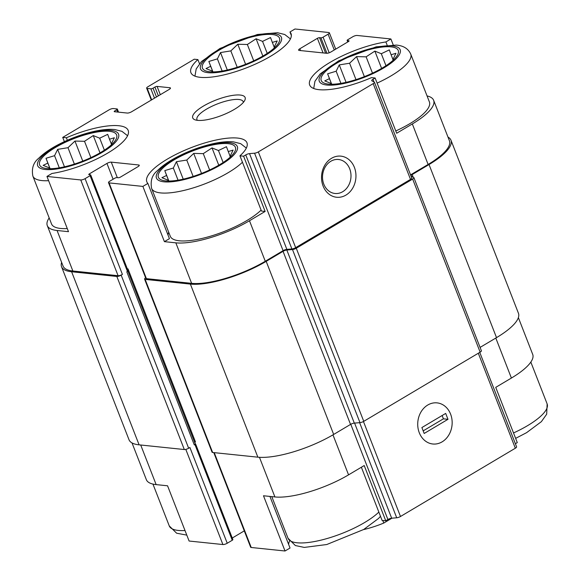 <?xml version="1.0" encoding="UTF-8"?>
<svg xmlns="http://www.w3.org/2000/svg" width="580" height="580" viewBox="0 0 580 580"><rect width="100%" height="100%" fill="white"/><g stroke="black" fill="none" stroke-linecap="round" stroke-linejoin="round"><path stroke-width="0.87" d="M228.201 143.666A41.332 12.086 -21.3 0 0 173.405 160.29A41.332 12.086 -21.3 0 0 166.54 180.975A41.332 12.086 -21.3 0 0 231.877 155.505A41.332 12.086 -21.3 0 0 228.201 143.666M168.591 181.098L168.359 180.315L161.914 177.697L166.598 175.443L164.785 170.6L173.326 168.026L176.422 161.704L186.753 160.044L193.713 153.403L203.275 153.642L212.019 147.907L218.464 150.532L226.446 146.704L228.259 151.547L233.117 150.104L230.021 156.419L230.253 157.202M391.043 46.857A41.332 12.086 -21.3 0 0 336.248 63.488A41.332 12.086 -21.3 0 0 329.382 84.172A41.332 12.086 -21.3 0 0 394.719 58.703A41.332 12.086 -21.3 0 0 391.043 46.857M331.434 84.296L331.202 83.513L324.757 80.888L329.44 78.641L327.627 73.798L336.168 71.217L339.264 64.902L349.595 63.234L356.555 56.601L366.118 56.833L374.861 51.105L381.307 53.722L389.289 49.894L391.101 54.745L395.959 53.295L392.87 59.617L393.095 60.392M272.281 34.517A41.332 12.086 -21.3 0 0 217.486 51.142A41.332 12.086 -21.3 0 0 210.627 71.833A41.332 12.086 -21.3 0 0 275.957 46.356A41.332 12.086 -21.3 0 0 272.281 34.517M212.671 71.949L212.439 71.166L206.001 68.549L210.678 66.294L208.865 61.451L217.406 58.877L220.501 52.562L230.833 50.895L237.793 44.254L247.356 44.493L256.106 38.766L262.551 41.383L270.526 37.555L272.339 42.398L277.204 40.955L274.108 47.27L274.333 48.053M109.439 131.319A41.332 12.086 -21.3 0 0 54.643 147.951A41.332 12.086 -21.3 0 0 47.785 168.635A41.332 12.086 -21.3 0 0 113.115 143.159A41.332 12.086 -21.3 0 0 109.439 131.319M49.829 168.751L49.597 167.975L43.152 165.351L47.836 163.103L46.023 158.26L54.564 155.679L57.659 149.364L67.99 147.697L74.95 141.063L84.513 141.295L93.264 135.568L99.709 138.185L107.684 134.357L109.497 139.207L114.362 137.757L111.266 144.079L111.49 144.855M332.964 434.862L348.558 474.853L364.211 465.544L385.751 520.789L382.097 520.412L361.369 467.241M348.558 474.853A56.217 16.436 158.7 0 1 274.906 496.944L263.487 495.762L285.026 551L251.22 547.484A3.306 0.964 158.7 0 1 250.647 547.201L213.766 452.596M140.708 445.005L156.143 484.604L167.562 485.793L189.102 541.031L222.901 544.54A3.306 0.964 158.7 0 0 227.237 543.242L232.246 540.263A1.653 0.486 158.7 0 0 232.87 539.567L195.54 443.816A1.653 0.486 158.7 0 1 194.916 444.512L194.286 444.889A2.479 0.725 158.7 0 0 195.228 443.845L127.875 271.099M156.143 484.604A56.217 16.436 158.7 0 1 146.363 479.703L132.022 442.939M261.486 211.062L239.946 155.817L243.6 156.201L265.14 211.439L261.486 211.062M164.416 241.65L169.425 238.67L147.885 183.432L142.876 186.412L164.416 241.65L175.834 242.839L191.625 283.344L146.406 278.646A3.306 0.964 158.7 0 1 145.834 278.364L108.496 182.613A3.306 0.964 158.7 0 1 109.75 181.221L114.767 178.241A1.653 0.486 158.7 0 1 116.928 177.589L118.298 177.734A1.653 0.486 158.7 0 0 120.466 177.081L138.004 166.656A3.306 0.964 158.7 0 0 139.258 165.264A3.306 0.964 158.7 0 0 138.685 164.981L111.273 162.132L117.319 177.632M49.169 217.913A56.217 16.436 158.7 0 0 47.292 225.598A56.217 16.436 158.7 0 0 57.072 230.492L68.491 231.681L46.951 176.443L51.968 173.463A53.73 15.711 -21.3 0 0 105.284 154.49A53.73 15.711 -21.3 0 0 128.187 130.42A53.73 15.711 -21.3 0 0 66.374 137.779L62.72 137.402L64.373 141.621M67.353 140.28L66.374 137.779M269.918 496.429L290.036 548.02L285.026 551M518.375 317.637L532.708 354.402A56.217 16.436 158.7 0 1 511.4 378.051L495.74 387.36L517.28 442.598L515.374 443.729M387.121 45.102L385.888 41.948L390.898 38.969L393.204 44.877M385.888 41.948A53.73 15.711 -21.3 0 0 332.572 60.922A53.73 15.711 -21.3 0 0 309.662 84.992A53.73 15.711 -21.3 0 0 371.476 77.633L375.129 78.01L396.669 133.248L412.329 123.946L428.12 164.452L410.56 174.892M291.356 35.54L289.964 31.98L294.974 29L328.78 32.516A3.306 0.964 158.7 0 1 329.353 32.799A3.306 0.964 158.7 0 1 328.099 34.191L323.089 37.171A1.653 0.486 158.7 0 1 320.921 37.823L319.551 37.678L325.598 53.179M199.506 63.713L197.903 59.588L194.249 59.211L147.9 86.761A3.306 0.964 158.7 0 0 146.646 88.153L151.293 100.065M350.769 424.284L387.897 519.513L385.751 520.789M289.572 541.075A53.73 15.711 -21.3 0 0 288.644 544.461M244.281 530.874L232.268 538.023M479.762 352.386L516.584 446.832A3.306 0.964 158.7 0 1 515.33 448.224L400.49 516.49A3.306 0.964 158.7 0 1 396.713 517.788L391.674 518.216A3.306 0.964 158.7 0 0 387.897 519.513M127.462 269.207A3.306 0.964 158.7 0 1 127.991 268.859L127.455 269.178M111.273 162.132A3.306 0.964 158.7 0 0 106.945 163.429L89.407 173.855A1.653 0.486 158.7 0 0 88.776 174.551A1.653 0.486 158.7 0 0 89.066 174.696L90.436 174.834A1.653 0.486 158.7 0 1 90.727 174.979A1.653 0.486 158.7 0 1 90.096 175.675L85.086 178.654L122.416 274.405L121.169 275.152A3.306 0.964 158.7 0 1 116.834 276.45L71.615 271.752A57.869 16.921 158.7 0 1 61.545 266.706A57.869 16.921 158.7 0 1 61.625 262.363M122.416 274.405A3.306 0.964 158.7 0 1 118.088 275.703L72.87 271.005A56.217 16.436 158.7 0 1 63.082 266.104L47.292 225.598M195.155 443.664L195.25 443.678A1.653 0.486 158.7 0 1 195.54 443.816M427.757 405.021A20.67 17.182 95.9 0 0 424.966 440.706A20.67 17.182 95.9 0 0 452.088 424.582A20.67 17.182 95.9 0 0 427.757 405.021M90.727 174.979L128.057 270.73A1.653 0.486 158.7 0 1 127.433 271.425L126.802 271.802L194.286 444.889M227.237 543.242L189.906 447.492L188.652 448.238A3.306 0.964 158.7 0 1 184.317 449.536L139.099 444.838A57.869 16.921 158.7 0 1 129.028 439.792L61.545 266.706M62.72 137.402L109.069 109.845A3.306 0.964 158.7 0 1 113.404 108.547L117.058 108.931A1.653 0.486 158.7 0 1 117.341 109.069A1.653 0.486 158.7 0 1 116.718 109.765L114.84 110.881L115.195 111.795M114.84 110.881A1.653 0.486 158.7 0 0 114.209 111.578A1.653 0.486 158.7 0 0 114.499 111.722L127.288 113.056A3.306 0.964 158.7 0 0 131.624 111.751L169.201 89.414A3.306 0.964 158.7 0 0 170.455 88.022A3.306 0.964 158.7 0 0 169.875 87.732L157.086 86.406L160.319 94.692M157.086 86.406A1.653 0.486 158.7 0 0 154.925 87.058L153.04 88.174A1.653 0.486 158.7 0 1 150.88 88.82L147.226 88.443A3.306 0.964 158.7 0 1 146.646 88.153M319.551 37.678A1.653 0.486 158.7 0 0 317.383 38.331L299.845 48.756L300.563 50.576M390.898 38.969L357.099 35.46A3.306 0.964 158.7 0 0 352.763 36.758L347.754 39.737A1.653 0.486 158.7 0 0 347.13 40.433A1.653 0.486 158.7 0 0 347.413 40.571L348.783 40.716A1.653 0.486 158.7 0 1 349.073 40.861A1.653 0.486 158.7 0 1 348.45 41.557L330.912 51.983A3.306 0.964 158.7 0 1 326.576 53.28L299.171 50.431A3.306 0.964 158.7 0 1 298.599 50.141A3.306 0.964 158.7 0 1 299.845 48.756M194.699 442.489A3.306 0.964 158.7 0 1 195.475 441.946L127.991 268.859M447.977 137.061A57.869 16.921 158.7 0 1 450.972 140.208L518.455 313.294A57.869 16.921 158.7 0 1 496.516 337.632L480.08 347.406M450.972 140.208A57.869 16.921 158.7 0 1 429.033 164.546L412.17 174.573L413.199 177.226M145.631 277.842A3.306 0.964 158.7 0 0 144.579 279.103A3.306 0.964 158.7 0 0 145.152 279.393L190.378 284.091A57.869 16.921 158.7 0 0 266.191 261.355L283.055 251.329A3.306 0.964 158.7 0 1 286.832 250.031L292.494 249.552A3.306 0.964 158.7 0 0 296.271 248.255L412.655 179.068A3.306 0.964 158.7 0 0 413.91 177.676A3.306 0.964 158.7 0 0 413.721 177.487L411.104 176.153A3.306 0.964 158.7 0 1 411.032 176.117M410.901 175.776A3.306 0.964 158.7 0 1 412.17 174.573M413.91 177.676L481.393 350.769A3.306 0.964 158.7 0 1 480.138 352.154L363.754 421.341A3.306 0.964 158.7 0 1 359.984 422.639L354.315 423.117A3.306 0.964 158.7 0 0 350.545 424.415L333.674 434.442A57.869 16.921 158.7 0 1 257.861 457.178L212.635 452.48A3.306 0.964 158.7 0 1 212.062 452.19L144.579 279.103M427.054 95.918A56.217 16.436 158.7 0 1 433.637 100.296L449.435 140.802A56.217 16.436 158.7 0 1 428.12 164.452M375.129 78.01L372.983 79.286A3.306 0.964 158.7 0 0 371.729 80.678A3.306 0.964 158.7 0 0 371.918 80.867L374.245 82.056A3.306 0.964 158.7 0 1 374.434 82.244L411.771 177.995A3.306 0.964 158.7 0 1 410.517 179.387L295.669 247.653A3.306 0.964 158.7 0 1 291.899 248.95L286.861 249.371A3.306 0.964 158.7 0 0 283.083 250.676L265.277 261.261A56.217 16.436 158.7 0 1 191.625 283.344M433.637 100.296A56.217 16.436 158.7 0 1 412.329 123.946M374.434 82.244A3.306 0.964 158.7 0 1 373.179 83.636L258.339 151.902A3.306 0.964 158.7 0 1 254.569 153.2L249.523 153.62L286.861 249.371M331.557 158.282A20.67 17.182 95.9 0 0 328.766 193.959A20.67 17.182 95.9 0 0 355.888 177.835A20.67 17.182 95.9 0 0 331.557 158.282M243.6 156.201L245.753 154.918A3.306 0.964 158.7 0 1 249.523 153.62M175.834 242.839A56.217 16.436 158.7 0 0 249.48 220.748L265.14 211.439M142.876 186.412L109.076 182.896A3.306 0.964 158.7 0 1 108.496 182.613M85.086 178.654A3.306 0.964 158.7 0 1 80.758 179.952L46.951 176.443M240.221 95.047A28.108 8.214 -21.3 0 0 205.668 104.799A28.108 8.214 -21.3 0 0 194.909 119.77A28.108 8.214 -21.3 0 0 221.908 115.362A28.108 8.214 -21.3 0 0 244.774 100.325A28.108 8.214 -21.3 0 0 240.221 95.047M239.946 155.817A53.73 15.711 -21.3 0 0 246.95 142.76A53.73 15.711 -21.3 0 0 191.175 147.639A53.73 15.711 -21.3 0 0 146.82 181.801A53.73 15.711 -21.3 0 0 147.885 183.432M197.903 59.588A53.73 15.711 -21.3 0 0 190.907 72.652A53.73 15.711 -21.3 0 0 246.674 67.766A53.73 15.711 -21.3 0 0 291.029 33.611A53.73 15.711 -21.3 0 0 289.964 31.98M330.825 161.262A17.088 14.21 95.9 0 0 322.683 179.727A17.088 14.21 95.9 0 0 334.993 193.481A17.088 14.21 95.9 0 0 350.893 177.958A17.088 14.21 95.9 0 0 338.524 159.493A17.088 14.21 95.9 0 0 330.825 161.262M395.777 130.978A51.663 15.109 -21.3 0 0 429.403 101.95L410.734 54.07C407.334 46.77 400.628 45.508 396.336 45.073L376.145 46.835L338.742 60.784L320.24 73.87L314.947 81.28L313.707 88.493M168.715 232.268A53.73 15.711 -21.3 0 0 168.041 235.118M242.447 162.233A51.663 15.109 -21.3 0 1 190.631 188.674A51.663 15.109 -21.3 0 1 151.619 188.413L170.288 236.285A51.663 15.109 -21.3 0 0 209.3 236.553A51.663 15.109 -21.3 0 0 261.116 210.105M67.273 228.556A51.663 15.109 158.7 0 1 60.516 228.448A51.663 15.109 158.7 0 1 51.526 223.945L32.857 176.066A51.663 15.109 -21.3 0 0 48.611 180.684M243.332 102.428A24.802 7.25 -21.3 0 0 243.179 101.645A24.802 7.25 -21.3 0 0 238.866 99.484A24.802 7.25 -21.3 0 0 211.627 106.423A24.802 7.25 -21.3 0 0 196.968 119.661A24.802 7.25 -21.3 0 0 197.388 120.335M104.378 150.176L99.709 138.185M111.346 143.941L109.497 139.207M49.887 168.7L49.597 167.975M50.018 168.7L47.836 163.103M50.097 168.7L46.023 158.26M59.298 167.83L54.564 155.679M64.46 166.808L57.659 149.364M74.378 164.082L67.99 147.697M82.766 161.095L74.95 141.063M90.879 157.615L84.513 141.295M100.006 152.874L93.264 135.568M267.22 53.367L262.551 41.383M274.188 47.139L272.339 42.398M212.73 71.898L212.439 71.166M212.86 71.898L210.678 66.294M212.94 71.898L208.865 61.451M222.14 71.021L217.406 58.877M227.302 69.999L220.501 52.562M237.22 67.28L230.833 50.895M245.608 64.293L237.793 44.254M253.721 60.813L247.356 44.493M262.849 56.064L256.106 38.766M385.983 65.714L381.307 53.722M392.95 59.479L391.101 54.745M331.492 84.238L331.202 83.513M331.622 84.238L329.44 78.641M331.695 84.238L327.627 73.798M340.902 83.368L336.168 71.217M346.064 82.346L339.264 64.902M355.982 79.619L349.595 63.234M364.363 76.64L356.555 56.601M372.483 73.153L366.118 56.833M381.611 68.411L374.861 51.105M223.14 162.516L218.464 150.532M230.108 156.281L228.259 151.547M168.642 181.047L168.359 180.315M168.78 181.047L166.598 175.443M168.852 181.047L164.785 170.6M178.06 180.17L173.326 168.026M183.222 179.147L176.422 161.704M193.14 176.422L186.753 160.044M201.521 173.442L193.713 153.403M209.634 169.962L203.275 153.642M218.769 165.213L212.019 147.907M363.515 529.605A41.332 12.086 -21.3 0 0 383.772 523.058L391.957 518.187M383.772 523.058L382.771 520.477M450.595 414.127A20.67 17.182 95.9 0 0 437.074 402.882A20.67 17.182 95.9 0 0 417.846 421.66A20.67 17.182 95.9 0 0 432.796 443.99A20.67 17.182 95.9 0 0 448.826 434.993A20.67 17.182 95.9 0 0 450.595 414.127M447.985 419.304L445.686 413.417L421.885 427.561L424.183 433.456L447.985 419.304L443.417 418.833L423.175 430.867M442.127 415.526L443.417 418.833M495.806 338.06L511.4 378.051M259.456 457.308L274.906 496.944M214.245 452.647L251.22 547.484M185.803 449.384L222.901 544.54M478.304 353.249L515.33 448.224M363.457 421.515L400.49 516.49M359.629 422.668L396.713 517.788M354.59 423.096L391.674 518.216M138.685 164.981L139.026 165.865M106.945 163.429L113.1 179.227M89.407 173.855L89.762 174.768M194.916 444.512L232.246 540.263M90.096 175.675L127.433 271.425M121.169 275.152L188.652 448.238M169.875 87.732L170.223 88.624M150.88 88.82L154.512 98.143M147.226 88.443L151.663 99.84M328.099 34.191L334.261 49.989M323.089 37.171L329.179 52.787M317.383 38.331L323.075 52.918M429.033 164.546L496.516 337.632M412.655 179.068L480.138 352.154M296.271 248.255L363.754 421.341M292.494 249.552L359.984 422.639M286.832 250.031L354.315 423.117M283.055 251.329L350.545 424.415M266.191 261.355L333.674 434.442M190.378 284.091L257.861 457.178M145.152 279.393L212.635 452.48M116.834 276.45L184.317 449.536M71.615 271.752L139.099 444.838M372.983 79.286L374.013 81.939M373.179 83.636L410.517 179.387M258.339 151.902L295.669 247.653M254.569 153.2L291.899 248.95M245.753 154.918L283.083 250.676M249.48 220.748L265.277 261.261M109.076 182.896L146.406 278.646M80.758 179.952L118.088 275.703M57.072 230.492L72.87 271.005M116.718 109.765L117.602 112.049M154.925 87.058L158.354 95.859M153.04 88.174L156.477 96.976M320.921 37.823L326.953 53.288M348.783 40.716L348.957 41.158M347.413 40.571L347.92 41.869M513.517 432.955A51.663 15.109 -21.3 0 0 547.143 403.934L530.83 362.087M273.847 33.582A43.398 12.688 -21.3 0 0 203.761 60.748A43.398 12.688 -21.3 0 0 245.296 65.061A43.398 12.688 -21.3 0 0 273.847 33.582M377.116 83.1A51.663 15.109 -21.3 0 0 410.734 54.07M392.609 45.929A43.398 12.688 -21.3 0 0 322.516 73.087A43.398 12.688 -21.3 0 0 364.051 77.408A43.398 12.688 -21.3 0 0 392.609 45.929M186.796 535.122L176.617 533.201L169.266 525.929A51.663 15.109 -21.3 0 0 185.013 530.54M380.495 516.287L378.522 518.469L363.732 529.475L326.765 544.526L304.275 547.418L295.372 545.548L288.021 538.269A51.663 15.109 -21.3 0 0 327.04 538.537A51.663 15.109 -21.3 0 0 378.856 512.089M111.005 130.391A43.398 12.688 -21.3 0 0 40.919 157.55A43.398 12.688 -21.3 0 0 82.454 161.871A43.398 12.688 -21.3 0 0 111.005 130.391M229.767 142.731A43.398 12.688 -21.3 0 0 159.674 169.897A43.398 12.688 -21.3 0 0 201.209 174.21A43.398 12.688 -21.3 0 0 229.767 142.731M117.341 109.069L118.545 112.143M329.353 32.799L335.719 49.126M347.13 40.433L347.732 41.977M515.627 438.378L526.575 432.673L541.365 421.667L546.679 414.2L547.143 403.934M194.945 76.154L196.192 68.933L201.477 61.531L219.987 48.437L257.382 34.495L277.574 32.727L284.758 34.517L290.428 38.925M169.266 525.929L152.946 484.083M288.021 538.269L271.788 496.625M32.857 176.066C31.451 168.475 33.372 162.567 38.635 158.333C43.159 153.801 49.329 149.437 57.137 145.246C69.216 138.838 81.686 134.19 94.54 131.297C102.29 129.594 109.018 128.999 114.731 129.536L121.916 131.319L127.585 135.727M151.619 188.413C150.213 180.822 152.134 174.906 157.397 170.679C161.922 166.141 168.091 161.776 175.899 157.586C187.978 151.184 200.441 146.537 213.302 143.644C221.052 141.933 227.78 141.346 233.493 141.875L240.678 143.659L246.34 148.074"/></g></svg>
